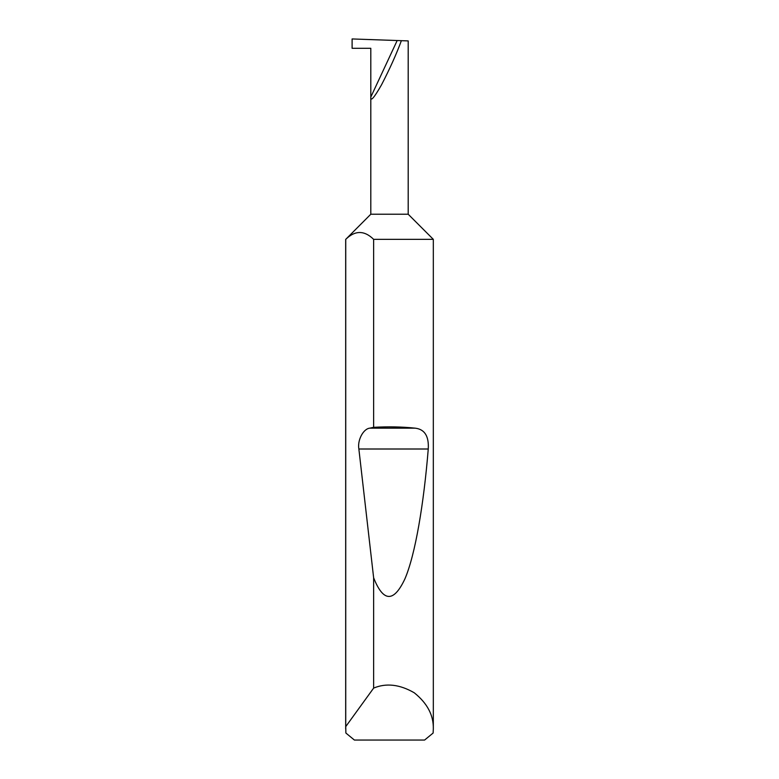<?xml version="1.0" encoding="UTF-8"?>
<svg xmlns="http://www.w3.org/2000/svg" width="779" height="779" viewBox="0 0 779 779"><rect width="100%" height="100%" fill="white"/><g stroke="black" fill="none" stroke-linecap="round" stroke-linejoin="round"><path stroke-width="1.17" d="M370.804 214.225L408.196 214.225L433.319 239.348L373.638 239.348C364.348 230.253 355.049 230.253 345.74 239.348L370.804 214.225L370.804 97.083L397.183 40.527L352.108 38.95L352.108 48.298L370.804 48.298L370.804 97.083C370.531 101.913 374.095 97.833 381.515 84.833C389.773 68.903 396.394 54.179 401.38 40.674L397.183 40.527M433.319 728.949L433.124 733.039L424.594 740.05L354.406 740.05L345.876 733.039L345.74 726.612L373.638 688.1C386.218 682.832 399.763 684.4 414.253 692.784C427.311 703.262 433.669 715.307 433.319 728.949L433.319 239.348M373.638 427.32C388.322 426.502 402.12 426.775 415.051 428.148C424.633 429.21 429.034 436.162 428.255 449.006C423.834 503.37 415.363 554.804 404.827 579.07C393.687 602.644 383.297 602.216 373.638 577.794L358.866 449.006C357.259 440.223 363.296 428.752 369.84 428.148L373.638 427.32L373.638 239.348M373.638 688.1L373.638 577.794M345.681 728.949L345.681 239.348M408.196 214.225L408.196 40.907L401.38 40.674M345.74 726.612L345.74 239.348M369.84 428.148L415.051 428.148M358.866 449.006L428.255 449.006"/></g></svg>
